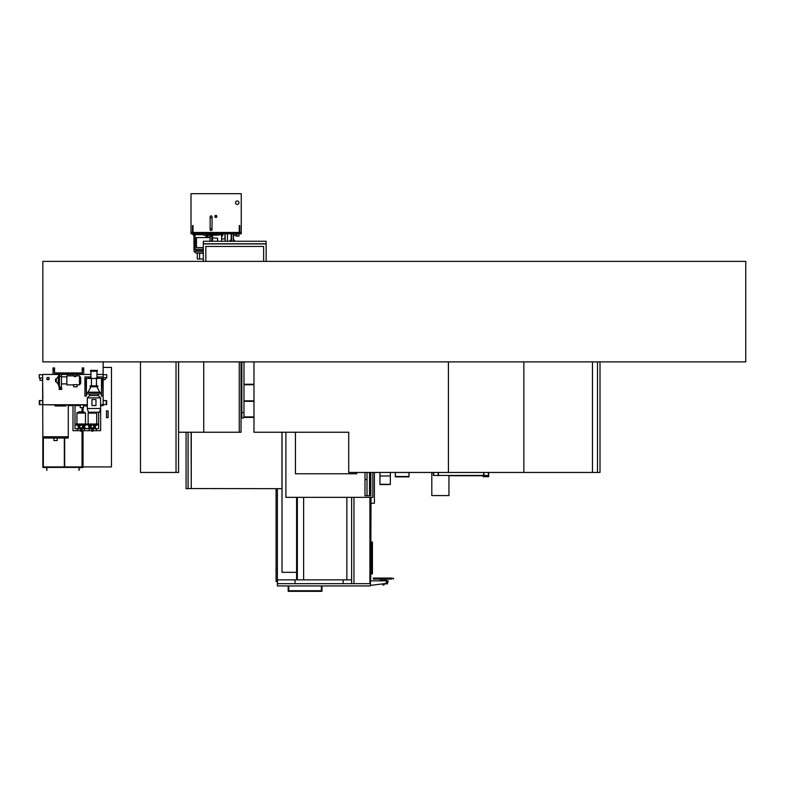 <?xml version="1.0" encoding="UTF-8"?>
<svg xmlns="http://www.w3.org/2000/svg" width="785" height="785" viewBox="0 0 785 785"><rect width="100%" height="100%" fill="white"/><g stroke="black" fill="none" stroke-linecap="round" stroke-linejoin="round"><path stroke-width="1.18" d="M42.841 261.366L42.841 361.885L745.75 361.885L745.75 261.366L42.841 261.366M369.921 579.821L370.422 579.821L370.422 497.327L370.569 579.075L370.569 497.327M370.422 579.075L369.921 579.075L370.422 579.075L370.422 585.934L277.39 585.934L277.39 583.667L370.422 583.667M370.422 472.452L370.422 495.747L370.422 472.452M372.433 542.003L372.433 573.923L371.854 573.923L371.854 542.003L371.933 573.923L372.433 542.003M370.569 472.452L370.569 495.747M370.726 497.327L370.569 579.075M370.726 472.452L370.726 495.747M371.02 497.327L370.726 579.075M351.621 497.327L351.621 583.667M353.966 497.327L353.966 583.667M369.921 497.327L369.921 583.667M343.143 579.85L343.143 583.667M295.032 579.85L295.032 583.667M277.498 579.85L277.498 583.667M277.39 488.682L277.39 583.667M370.324 579.821L370.324 583.667M370.422 585.374L385.945 583.49L386.652 580.851L380.117 580.449L386.652 580.449L380.117 580.802M370.422 580.851L386.652 580.802M383.836 583.804L387.378 583.804L385.955 583.804L386.809 581.4L388.232 580.88L387.378 583.804L385.955 583.804L387.142 583.971M385.955 583.804L384.081 583.971M378.831 580.625L380.087 580.851M386.72 581.4L386.652 580.625L388.232 580.88L386.652 580.88M385.19 579.124L385.19 580.449M381.628 579.124L381.628 580.449M373.542 579.124L375.25 579.124L373.542 579.124L373.238 578.29L375.25 578.29L373.346 578.074L391.568 578.074M391.568 579.124L375.25 579.045L391.568 579.045L391.568 578.319L393.57 578.29L375.25 578.319L375.25 579.045L373.444 579.045M393.363 579.045L393.57 578.319L393.363 579.045M373.238 578.172L375.25 578.074M384.081 584.953L382.697 584.953L382.697 584.423L384.081 584.423L384.081 584.953M384.012 584.953L382.756 584.953M281.962 432.241L281.962 488.682L190.745 488.535M191.255 488.682L191.255 432.241M241.034 416.305L241.849 416.305M241.034 416.913L241.849 416.913M243.978 416.913L253.977 416.913M253.977 401.331L243.978 401.331M241.849 401.331L241.034 401.331M253.977 384.748L243.978 384.748M241.849 384.748L241.034 384.748M241.034 400.831L241.849 400.831M243.978 400.831L253.977 400.831M253.977 417.414L243.919 417.414M241.908 417.414L241.034 417.414M241.034 384.248L241.849 384.248M243.978 384.248L253.977 384.248M277.39 581.508L276.084 581.508L276.084 572.432M276.084 569.037L276.084 488.682M191.255 488.535L191.098 432.241M191.098 488.535L188.086 488.535M186.074 432.241L186.074 488.682L188.086 488.682L188.086 432.241M351.621 579.85L346.852 579.85L346.852 497.327M346.852 579.85L303.628 579.85L303.628 497.327M303.628 579.85L277.39 579.85M282.021 432.241L282.021 572.314L296.593 572.314L296.593 497.327M296.593 572.314L296.593 579.85M369.519 472.452L369.519 495.747M367.007 472.452L367.007 495.747M356.753 473.757L356.753 472.452L356.753 473.757L295.435 473.757L356.753 473.757M295.435 432.241L295.435 473.757L295.435 432.241M372.836 472.452L372.836 497.327L285.887 497.327L285.887 432.241M364.996 472.452L364.996 495.747L370.824 495.747L370.824 472.452M364.996 479.537L367.007 479.537M370.069 495.747L370.069 472.452M277.39 572.54L276.006 572.422L276.006 569.046L277.39 568.919M321.379 585.934L321.379 590.732L288.762 590.732L288.762 585.934M288.164 585.934L288.164 591.331L321.987 591.331L321.987 585.934M371.02 503.254L374.396 503.254L374.396 472.452M438.167 472.452L438.167 475.465L433.399 475.465L448.951 475.465L448.951 495.57L431.809 495.57L431.809 472.452M488.682 475.465L483.148 475.465L483.148 476.721L488.682 476.721L488.682 472.452M488.427 472.452L488.427 475.465L483.903 475.465L483.903 472.452M483.148 475.72L448.951 475.72M438.423 472.452L438.423 475.72M483.658 475.72L483.658 472.452M433.399 472.452L433.399 475.465M600.005 361.885L600.005 472.452L592.459 472.452L592.459 361.885L592.459 472.452L523.86 472.452L523.86 361.885M597.493 472.452L597.493 361.885M176.026 361.885L176.026 472.452L178.538 472.452L178.538 361.885M239.248 361.885L239.248 432.241L203.717 432.241L203.717 361.885L203.717 432.241L178.588 432.241L178.588 361.885M239.248 432.241L241.034 432.241L241.034 361.885M176.026 472.452L140.486 472.452L140.486 361.885M523.86 472.452L348.707 472.452L348.707 432.241L253.977 432.241L253.977 361.885M448.421 472.452L448.421 361.885M239.248 231.614L239.749 231.614L239.749 225.58L239.248 225.58L239.248 231.614M192.511 231.614L193.012 231.614L193.012 225.58L192.511 225.58L192.511 231.614M208.614 237.041L210.046 237.041L208.211 237.58M208.967 237.58L210.046 237.492M210.046 237.237L208.712 237.237M199.596 253.349L199.596 259.001L197.28 259.001L197.28 253.349M203.315 259.001L199.596 259.001M224.922 233.773L224.922 238.895M221.615 238.895L225.128 238.895L225.128 233.773M225.128 238.895L225.128 241.26M227.434 233.773L227.434 241.26M237.237 204.443A1.737 1.737 0 0 1 235.5 202.716A1.737 1.737 0 0 1 237.237 200.98A1.737 1.737 0 0 1 238.974 202.716A1.737 1.737 0 0 1 237.237 204.443M215.875 215.679A0.756 0.756 0 0 0 215.119 216.434A0.756 0.756 0 0 0 215.875 217.19A0.756 0.756 0 0 0 216.631 216.434A0.756 0.756 0 0 0 215.875 215.679M215.875 217.435A1.001 1.001 0 0 0 216.886 216.434A1.001 1.001 0 0 0 215.875 215.424A1.001 1.001 0 0 0 214.874 216.434A1.001 1.001 0 0 0 215.875 217.435M191 232.87L241.26 232.87L241.26 193.669L191 193.669L191 232.87M212.058 228.749L212.058 229.603A0.952 0.952 0 0 1 211.106 230.554A0.952 0.952 0 0 1 210.144 229.603L210.144 216.837A0.952 0.952 0 0 1 211.106 215.885A0.952 0.952 0 0 1 212.058 216.837L212.058 228.749L210.144 228.749M210.144 217.69L212.058 217.69M236.962 233.773L236.962 235.176L233.488 235.176L233.488 233.773L233.469 241.26M229.142 232.87L191.403 232.87L191 233.773L228.641 233.773L228.239 233.273M240.858 233.273L229.142 233.273M241.26 233.273L241.26 233.773L228.641 233.773M228.739 233.773L228.739 233.273M221.615 236.079L222.538 236.079L222.538 234.754M238.993 233.773L238.993 236.079L235.981 236.079L235.981 235.176M231.457 241.26L231.457 233.773M231.202 239.739L231.202 233.773M203.315 252.947L195.622 252.947L203.315 253.349M195.622 252.947L193.974 251.288L203.315 251.288M193.012 233.773L193.012 234.95L195.043 234.95M203.315 250.631L196.427 250.631L203.315 251.033M196.427 250.631L195.043 249.228L203.315 249.228M194.268 233.773L194.268 234.705L203.815 234.705M218.642 234.754L222.911 234.754L222.911 233.773M203.815 235.284L218.642 235.078L203.815 235.284M203.815 233.773L203.815 235.078M218.642 233.773L218.642 235.078M212.509 235.284L212.509 241.26M211.705 235.284L211.705 241.26M195.22 246.333L195.22 238.797L196.476 237.58L196.476 247.56L194.817 246.333L195.22 238.797M217.582 241.26L217.582 238.169L212.509 237.933M210.046 241.26L210.046 236.285L211.705 236.285M231.457 240.504L230.123 240.504L230.123 241.26M233.469 239.504L234.548 240.504L233.469 240.504M83.043 430.68L83.043 467.418L42.841 467.418L42.841 438.02L68.266 438.02L68.266 436.764L42.841 436.764L42.586 374.69M42.586 380.283L42.841 395.552M42.841 397.21L42.841 396.337M42.841 396.71L42.841 398.819M42.841 398.672L42.586 397.21M64.664 438.02L64.664 466.918L82.042 466.918L82.042 430.68M43.842 467.418L46.609 467.674L46.855 470.441L46.855 467.418L43.842 467.418M82.042 467.674L79.02 467.418L79.02 470.441L79.275 467.674L82.042 467.674M82.042 407.582L82.042 411.733M43.342 466.918L43.342 438.02L43.342 466.918L82.042 466.918M82.543 466.918L82.543 430.68L82.543 466.918M82.543 428.669L82.543 428.139L82.543 428.669M82.543 411.733L82.543 407.582L82.543 411.733M103.149 367.409L111.48 367.409L111.48 466.918L83.043 466.918M106.505 417.669L108.065 417.669L108.065 410.879L106.505 410.879L106.505 417.669L108.094 417.669L108.094 410.879L106.505 410.879M64.311 438.02L64.311 466.918M83.043 428.669L83.043 427.854M85.487 423.998L85.487 413.087A0.5 0.5 0 0 0 85.163 412.616L83.063 411.772L79.363 411.772L83.063 411.772L83.043 407.582M57.217 438.02L57.217 440.532L53.9 440.532L53.9 438.02M42.841 438.02L42.841 436.764L68.266 436.764L68.266 405.609L72.995 405.609L68.266 405.609M103.149 361.885L103.149 405.609L100.637 405.609L103.002 405.609M75.811 374.445L83.701 374.445L83.701 367.91L82.189 367.91L82.189 372.934L54.548 372.934L54.548 367.91L53.037 367.91L53.037 374.445L42.841 374.445L59.111 374.445M83.701 374.445L90.932 374.445L83.701 374.445M96.967 374.445L103.149 374.445L96.967 374.445M87.321 404.903L75.507 404.903M73.142 404.903L53.037 404.746M53.037 404.903L45.501 404.746M103.149 400.576L103.149 404.599L106.662 404.599L106.662 400.576L103.149 400.576M42.841 400.576L42.841 404.599L39.319 404.599L39.319 400.576L42.841 400.576M103.149 377.624L105.298 377.624L105.298 379.606L103.149 379.606M103.149 374.69L106.74 374.69L106.74 378.017L105.298 378.017M101.491 396.052L101.491 378.468L95.966 378.066L101.893 378.468L101.491 396.052L103.002 396.052L103.002 376.957L96.967 376.957M90.932 376.957L84.908 376.957L84.908 396.052L86.409 396.052L86.409 378.468L91.443 378.468M86.409 396.052L86.007 378.468L91.443 378.066M61.436 374.445L74.3 374.445M54.145 367.91L54.548 373.336L82.189 373.336L82.592 367.91M82.189 372.934L54.548 372.934M49.082 378.615A1.07 1.07 0 0 0 48.013 377.546A1.07 1.07 0 0 0 46.943 378.615A1.07 1.07 0 0 0 48.013 379.685A1.07 1.07 0 0 0 49.082 378.615M46.796 378.615A1.217 1.217 0 0 0 48.013 379.832A1.217 1.217 0 0 0 49.229 378.615A1.217 1.217 0 0 0 48.013 377.399A1.217 1.217 0 0 0 46.796 378.615M42.841 380.283L40.006 380.283L40.006 378.017M42.841 378.017L39.25 378.017L39.25 374.69L42.841 374.69M83.553 404.903L83.553 407.582L80.227 407.582L80.227 404.903M91.914 430.68L81.709 430.68M84.397 430.68L84.25 428.669L91.668 428.669L91.668 430.18L93.17 430.18L93.17 428.669L98.625 428.669L98.625 412.213M79.305 427.776L79.305 428.669L80.453 428.669L80.453 430.18L81.964 430.18L81.964 428.669L84.25 428.826L84.25 430.68M80.708 430.68L72.995 430.68L72.995 404.903M100.637 404.746L100.637 430.68L92.924 430.68M72.995 405.148L75.007 405.148L75.007 428.669L77.362 428.669L77.215 430.68M84.77 405.609L83.553 405.609L84.77 405.609M80.227 405.609L75.007 405.609L80.227 405.609M42.841 404.746L87.321 404.746M100.588 404.746L103.149 404.746M77.215 428.826L79.226 428.826L77.362 428.669M84.25 428.669L82.396 428.669M91.237 428.669L89.382 428.669M96.261 428.669L94.406 428.669M96.418 430.68L96.418 428.826M96.261 430.68L96.261 428.826M77.362 428.826L77.362 430.68M89.225 430.68L89.225 428.826M89.382 428.826L89.382 430.68M97.968 378.468L89.932 378.468M95.966 378.468L91.943 378.468M90.53 371.226L90.53 370.373L97.369 370.373L97.369 371.226L90.53 371.226M90.932 378.066L90.932 371.226M96.967 378.066L96.967 371.226M91.443 385.857L91.443 378.87M96.467 385.857L96.467 378.87M90.177 386.76L90.177 385.857L97.723 385.857L97.723 386.76L90.177 386.76M96.967 386.76L99.832 392.49M90.932 386.76L88.067 392.186L99.832 392.186M86.409 392.539L101.442 392.49L101.491 393.991L86.409 393.991L86.409 392.539L101.491 392.539M87.321 408.465L100.588 408.465L99.577 412.213L88.322 412.213L87.321 408.465L87.321 397.867L89.676 395.503L89.676 393.991M89.676 395.503L98.223 395.503L98.223 393.991M98.223 395.503L100.588 397.867L100.588 408.465M87.321 397.867L100.588 397.867M95.966 405.551L95.966 399.526L91.943 399.526L91.943 405.551L95.966 405.551M62.937 373.336L62.937 373.994L61.279 373.994L61.279 376.408L59.572 376.408L59.572 373.994L57.913 373.994L57.913 373.336M59.572 373.994L61.279 373.994M56.304 381.745L56.304 378.998L55.558 378.998L55.558 381.745L56.304 381.745L58.316 384.395L59.425 388.163M56.304 378.998L58.316 376.358L58.316 384.395M59.425 373.994L59.425 387.064L61.436 387.064L61.436 388.163M61.436 373.994L61.436 387.064M79.422 375.848L80.678 377.408L80.678 383.345L79.422 384.895L79.422 375.848L75.811 375.848M73.594 384.64L77.116 384.64L77.116 386.809L73.594 386.809L73.594 384.64M74.3 375.848L66.862 375.848L66.862 384.895L73.594 384.895M74.3 373.336L74.3 376.614L75.811 376.614L75.811 373.336M88.823 425.617L88.823 428.522L84.8 428.522L84.8 425.617M86.438 424.499L87.194 424.499M87.321 405.982L85.408 405.982A0.726 0.726 0 0 1 84.682 405.256L84.682 404.903M85.408 405.982L85.133 404.903M85.487 405.531L85.202 404.903M60.543 405.982A0.726 0.726 0 0 1 60.504 405.982L55.48 405.982A0.726 0.726 0 0 1 54.754 405.256L54.754 404.903M55.48 405.982L55.205 404.903M61.23 404.903L61.23 405.256A0.726 0.726 0 0 1 61.181 405.531M60.779 404.903L60.543 405.531M66.332 404.903L66.332 405.256A0.726 0.726 0 0 1 65.606 405.982L60.582 405.982A0.726 0.726 0 0 1 59.846 405.256L59.846 404.903M60.582 405.982L60.308 404.903M65.881 404.903L65.606 405.531L60.582 405.531M95.368 412.213L96.378 412.616A0.5 0.5 0 0 1 96.692 413.087L96.692 423.998M89.47 412.213L88.46 412.616A0.5 0.5 0 0 0 88.146 413.087L88.146 423.998M92.924 430.18L92.924 431.191L91.914 431.191L91.914 430.18M87.213 423.998L87.213 424.754L88.087 424.754L87.194 424.754L87.194 423.998L97.644 423.998L97.644 424.754L95.328 425.98M88.087 423.998L88.087 424.754L96.751 424.754L96.751 423.998M94.426 424.754L94.426 427.472A0.5 0.5 0 0 1 94.171 427.913L93.042 428.669M93.17 428.669L92.1 428.669A1.001 1.001 0 0 1 91.933 428.6L90.668 427.913L91.786 428.669M81.709 430.18L81.709 431.191L80.708 431.191L80.708 430.18M85.545 423.998L76.008 423.998L75.988 424.754L86.438 424.754L85.545 424.754L85.545 423.998L86.438 423.998L86.419 424.754L84.123 425.98M83.22 424.754L83.22 427.472A0.5 0.5 0 0 1 82.955 427.913L81.836 428.669M81.964 428.669L80.894 428.669A1.001 1.001 0 0 1 80.727 428.6L79.462 427.913L80.58 428.669M79.363 411.772L77.254 412.616A0.5 0.5 0 0 0 76.94 413.087L76.94 423.998M90.51 427.776L90.51 428.669M89.5 425.509L90.51 425.892L89.5 425.509L90.51 425.892L89.5 425.509L90.51 425.892L89.5 425.509L89.5 428.669M95.319 425.48L94.328 425.892L95.328 425.509L95.328 428.669M94.328 427.776L94.328 428.669M95.328 425.509L94.328 425.892L95.328 425.509M90.991 426.51A1.423 1.423 0 0 1 92.414 425.087A1.423 1.423 0 0 1 93.847 426.51A1.423 1.423 0 0 1 92.414 427.943A1.423 1.423 0 0 1 90.991 426.51M90.668 427.913A0.5 0.5 0 0 1 90.412 427.472L90.412 424.754M94.171 427.913L92.895 428.6A1.001 1.001 0 0 1 92.728 428.669M84.123 428.669L84.123 425.509L83.122 425.892L84.113 425.48M83.122 427.776L83.122 428.669M76.881 423.998L76.881 424.754L76.008 424.754L76.008 423.998M79.785 426.51A1.423 1.423 0 0 1 81.208 425.087A1.423 1.423 0 0 1 82.641 426.51A1.423 1.423 0 0 1 81.208 427.943A1.423 1.423 0 0 1 79.785 426.51M79.462 427.913A0.5 0.5 0 0 1 79.197 427.472L79.197 424.754M82.955 427.913L81.689 428.6A1.001 1.001 0 0 1 81.522 428.669M78.294 425.509L79.305 425.892L78.294 425.509L79.305 425.892L78.294 425.509L79.305 425.892L78.294 425.509L78.294 428.669M61.681 388.163L61.681 389.419L59.169 389.419L59.169 388.163L61.681 388.163M390.351 472.452L390.351 484.541L379.95 484.541L390.351 484.541M379.95 472.452L379.95 484.541M408.995 472.452L408.995 476.858L395.326 476.858L395.326 472.452M408.995 476.524L395.326 476.524M203.315 243.772L266.135 243.772L266.135 241.26L203.315 241.26L203.315 243.929L266.135 243.929L203.315 243.772M266.135 261.366L266.135 243.929L203.315 243.929L203.315 261.366M263.623 261.366L263.623 246.441L205.827 246.441L205.827 261.366M241.034 362.277L245.43 361.885M241.849 362.277L241.849 417.061A1.07 1.07 0 0 1 241.986 416.55A1.07 1.07 0 0 0 242.918 418.13A1.07 1.07 0 0 0 243.978 417.061L243.978 417.061A1.07 1.07 0 0 0 243.85 416.55M241.849 417.061L241.849 417.061A1.07 1.07 0 0 0 242.918 418.13A1.07 1.07 0 0 0 243.978 417.061L243.978 362.277M370.167 472.452L370.167 495.747M370.167 497.327L370.167 579.821M372.394 542.003L372.394 573.923M297.348 497.327L297.348 579.85M433.644 475.465L433.644 472.452M438.423 475.465L483.658 475.465M239.248 231.016L239.749 231.016M239.248 229.554L239.749 229.554M239.248 227.63L239.749 227.63M239.248 226.168L239.749 226.168M192.511 231.016L193.012 231.016M192.511 229.554L193.012 229.554M192.511 227.63L193.012 227.63M192.511 226.168L193.012 226.168M191 232.468L241.26 232.468M231.604 241.26L231.604 233.773M233.322 241.26L233.322 233.773M231.359 239.592L231.359 233.773M206.072 234.882L216.375 234.882M106.26 400.576L106.26 404.599M39.721 400.576L39.721 404.599M84.682 405.256L85.202 405.256M96.692 413.087L88.146 413.087M96.378 412.616L88.46 412.616M88.636 423.998L88.636 424.754M92.237 423.998L92.237 424.754M92.591 423.998L92.591 424.754M96.192 423.998L96.192 424.754M77.43 423.998L77.43 424.754M81.032 423.998L81.032 424.754M81.385 423.998L81.385 424.754M84.986 423.998L84.986 424.754M85.487 413.087L76.94 413.087M85.163 412.616L77.254 412.616M379.95 484.325L390.351 484.325M379.95 475.985L390.351 475.985M241.849 412.537L243.978 412.537L243.978 417.061M207.888 237.58L207.888 235.284M207.279 237.58L207.279 235.284M207.122 237.58L207.122 235.284M193.974 251.288L193.974 234.95M206.053 237.58L206.053 235.284M195.043 249.228L195.043 246.333M195.043 238.797L195.043 234.705M221.615 241.26L221.615 234.754M211.646 236.285L211.646 235.284M206.072 235.078L206.072 233.773M218.387 235.078L218.387 233.773M216.375 235.078L216.375 233.773M204.071 235.078L204.071 233.773M203.315 247.56L196.476 247.56M210.046 237.58L196.476 237.58M231.202 239.504L230.123 240.504M234.548 240.504L234.548 241.26M231.457 239.504L230.378 241.26M61.436 383.894L66.862 383.894M77.116 384.895L79.422 384.895M61.436 376.859L66.862 376.859M58.316 376.358L59.297 373.994M89.5 427.717L88.823 427.717M84.8 427.717L84.123 427.717M87.321 405.531L85.408 405.531M59.905 405.531L55.48 405.531M97.644 423.998L97.644 424.754M86.438 423.998L86.438 424.754M89.5 425.98L87.213 424.754M78.294 425.98L76.008 424.754"/></g></svg>
